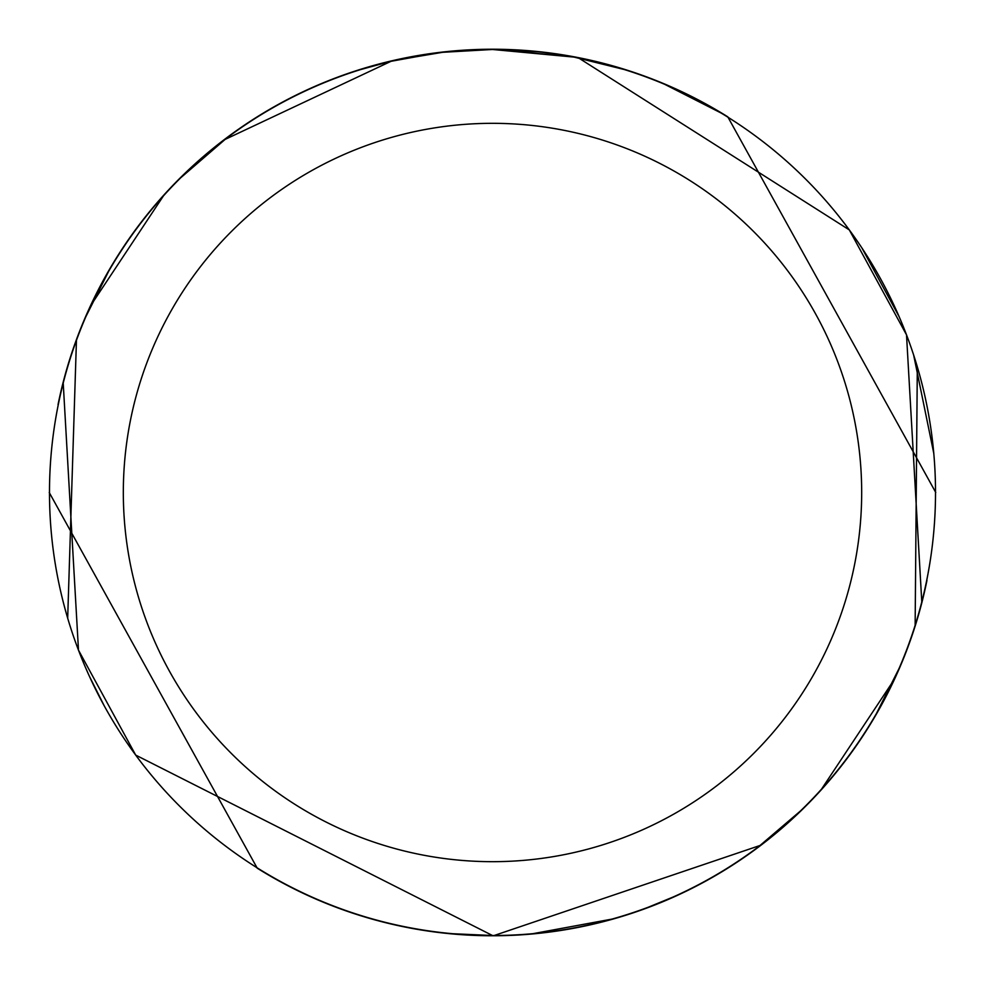 <?xml version="1.0" encoding="UTF-8"?>
<svg xmlns="http://www.w3.org/2000/svg" width="985" height="985" viewBox="0 0 985 985"><rect width="100%" height="100%" fill="white"/><g stroke="black" fill="none" stroke-linecap="round" stroke-linejoin="round"><path stroke-width="1.48" d="M492.5 123.322A369.178 369.178 0 0 1 861.678 492.5A369.178 369.178 0 0 1 492.5 861.678A369.178 369.178 0 0 1 123.322 492.5A369.178 369.178 0 0 1 492.5 123.322M574.538 57.142L492.5 49.484A443.016 443.016 0 0 1 935.516 492.5A443.016 443.016 0 0 1 492.5 935.516L452.792 933.731M926.75 580.177L926.873 580.202A443.139 443.139 0 0 1 257.171 867.994L257.245 867.883M727.62 117.018L727.829 117.006A443.139 443.139 0 0 0 58.127 404.798L58.213 404.983M498.102 49.521L538.906 51.922M551.477 53.424L558.655 54.446M664.666 84.304L720.983 112.955M501.34 49.57L507.484 49.742M547.057 52.858L548.928 53.091M494.138 935.516L760.346 845.376M821.527 789.157L893.764 680.241M921.788 601.933L906.508 334.838L849.292 229.899L858.07 242.261M883.57 284.345L886.451 289.861M917.318 366.826L915.139 625.315M899.059 668.483L876.441 713.522M800.374 811.049L758.659 846.644M672.977 897.089L648.105 907.296M611.919 919.116L533.033 933.657M933.792 453.42L913.649 355.043M912.873 352.692L911.162 347.643M899.194 316.813L861.924 247.986M849.292 229.899L578.564 57.93M573.295 56.908L624.108 69.492M571.202 56.527L492.5 49.484L442.573 52.303M442.536 52.316L395.465 60.233M360.904 69.492L390.602 61.378L437.143 52.956M460.032 50.678L467.075 50.21M426.271 54.458L434.41 53.313M480.84 49.632L444.617 52.082M163.473 195.843L91.236 304.759M63.212 383.067L78.492 650.162L135.708 755.101L126.93 742.739M103.597 704.681L98.549 695.139M391.279 61.193L224.654 139.624M67.682 618.174L76.448 340.317M85.941 316.517L108.559 271.478M163.732 195.559L165.665 193.429M180.649 177.842L226.402 138.306M72.742 634.143L73.198 635.497M89.401 676.289L104.188 705.753M135.708 755.101L492.5 935.516A443.016 443.016 0 0 1 49.484 492.5A443.016 443.016 0 0 1 492.5 49.484M58.263 404.712L58.029 404.675A443.262 443.262 0 0 1 727.78 116.833L935.75 492.475M257.356 867.982L257.22 868.167A443.262 443.262 0 0 0 926.971 580.325L926.737 580.288M257.22 868.167L49.25 492.525"/></g></svg>
